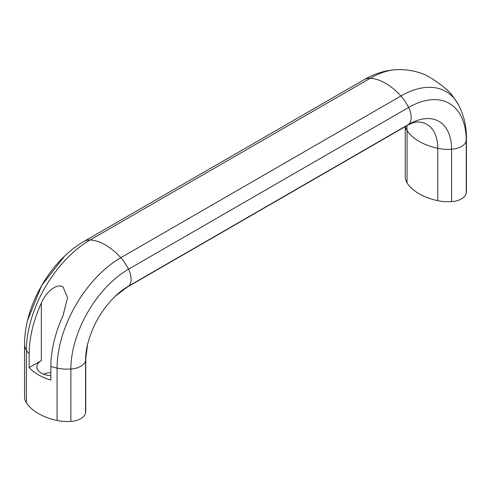 <?xml version="1.0" encoding="UTF-8"?>
<svg xmlns="http://www.w3.org/2000/svg" width="491" height="491" viewBox="0 0 491 491"><rect width="100%" height="100%" fill="white"/><g stroke="black" fill="none" stroke-linecap="round" stroke-linejoin="round"><path stroke-width="0.74" d="M405.241 126.61L405.241 177.036A29.804 17.21 0 0 0 407.064 182.965A52.304 30.197 0 0 0 437.763 200.69A29.804 17.21 0 0 0 451.567 201.617A16.553 9.556 0 0 0 466.241 193.147A29.804 17.21 0 0 0 466.45 191.109L466.45 138.72C466.554 126.267 463.817 114.814 458.232 104.362A90.129 52.034 120 0 0 458.085 104.098L451.603 94.548A92.541 53.433 120 0 0 449.652 92.333C443.637 86.551 436.401 81.193 427.956 76.246L424.592 74.503C416.135 71.134 407.377 69.495 398.318 69.593A90.129 52.034 120 0 0 398.017 69.593A90.129 52.034 120 0 0 370.196 78.272L90.105 239.982A52.304 30.197 60 0 1 120.804 257.707A29.804 17.21 60 0 1 128.507 269.197A16.553 9.556 60 0 1 128.507 286.143A29.804 17.21 60 0 1 126.85 287.339L115.275 296.196M29.165 367.618L29.165 353.956A92.541 53.433 -60 0 1 41.348 303.015C45.663 292.624 56.299 282.859 63.044 286.928L67.537 297.656L63.044 315.541A92.541 53.433 120 0 0 50.861 366.482L50.861 380.144A52.304 30.197 180 0 1 29.165 367.618L41.348 360.584A15.344 8.856 0 0 0 36.856 366.851A15.344 8.856 0 0 0 41.348 373.111A15.344 8.856 0 0 0 50.861 375.676M43.478 374.136A15.344 8.856 180 0 1 50.861 372.601M27.122 322.176A81.512 47.062 -60 0 1 27.901 318.923A81.512 47.062 -60 0 1 63.634 257.032A81.512 47.062 -60 0 1 66.064 254.731M29.165 353.956A52.304 30.197 180 0 1 26.373 350.365A29.804 17.21 180 0 1 24.55 344.443L24.55 396.826A29.804 17.21 0 0 0 26.373 402.755A52.304 30.197 0 0 0 57.073 420.48A29.804 17.21 0 0 0 70.87 421.407A16.553 9.556 0 0 0 85.551 412.937L85.551 360.547A60.755 35.076 -60 0 1 87.312 345.474A60.755 35.076 -60 0 1 87.889 343.049M114.52 296.92A60.755 35.076 -60 0 1 116.336 295.201A60.755 35.076 -60 0 1 128.507 286.143L408.604 124.432A29.804 17.21 60 0 1 406.941 125.628L126.85 287.339M70.87 421.407L70.87 369.023A81.512 47.062 -60 0 1 128.507 269.197L408.604 107.48A16.553 9.556 60 0 1 408.604 124.432A60.755 35.076 120 0 1 451.567 149.233A29.804 17.21 180 0 1 437.763 148.3A52.138 30.104 120 0 0 417.166 121.989A52.138 30.104 120 0 0 416.988 121.995C414.355 122.142 411.004 123.358 406.941 125.628M85.551 412.937A29.804 17.21 0 0 0 85.759 410.899L85.759 358.51A29.804 17.21 180 0 1 85.551 360.547A16.553 9.556 180 0 1 70.87 369.023A29.804 17.21 180 0 1 57.073 368.09A90.129 52.034 -60 0 1 120.804 257.707L400.895 95.997A29.804 17.21 60 0 1 408.604 107.48A81.512 47.062 120 0 1 466.241 140.757A16.553 9.556 180 0 1 451.567 149.233L451.567 201.617M466.241 193.147L466.241 140.757A29.804 17.21 180 0 0 466.45 138.72M437.763 200.69L437.763 148.3A52.304 30.197 180 0 1 419.081 141.365A52.304 30.197 180 0 1 407.064 130.575A52.138 30.104 120 0 0 406.806 125.708M41.348 303.015L41.348 360.584M458.085 104.098A90.129 52.034 120 0 0 400.895 95.997A52.304 30.197 60 0 0 370.196 78.272A29.804 17.21 60 0 0 364.15 79.659L84.059 241.369A29.804 17.21 60 0 1 90.105 239.982A90.129 52.034 -60 0 0 26.373 350.365L26.373 402.755M57.073 420.48L57.073 368.09A52.304 30.197 180 0 1 50.861 366.482M407.064 182.965L407.064 130.575A29.804 17.21 180 0 1 405.419 126.512M84.059 241.369C76.811 245.58 70.004 250.803 63.634 257.032M27.901 318.923C25.692 327.552 24.575 336.059 24.55 344.443M27.545 320.359L41.6 285.596L64.671 256.026M87.637 344.062L85.759 358.51M87.312 345.474C92.124 325.914 101.803 309.158 116.336 295.201M364.15 79.659C374.885 73.343 386.178 69.986 398.017 69.593"/></g></svg>
